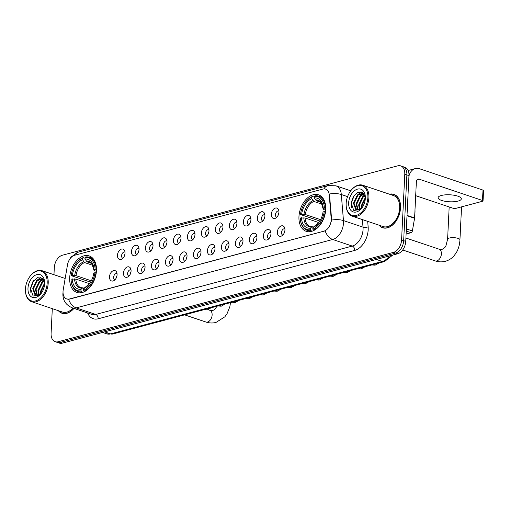 <?xml version="1.0" encoding="UTF-8"?>
<svg xmlns="http://www.w3.org/2000/svg" width="509" height="509" viewBox="0 0 509 509"><rect width="100%" height="100%" fill="white"/><g stroke="black" fill="none" stroke-linecap="round" stroke-linejoin="round"><path stroke-width="0.76" d="M96.449 270.623A19.259 12.585 -71.4 0 0 89.202 255.938A19.259 12.585 -71.4 0 0 69.682 277.755A19.259 12.585 -71.4 0 0 76.923 292.44A19.259 12.585 -71.4 0 0 96.449 270.623M325.728 209.498A19.259 12.585 -71.4 0 0 318.481 194.813A19.259 12.585 -71.4 0 0 298.961 216.637A19.259 12.585 -71.4 0 0 306.208 231.321A19.259 12.585 -71.4 0 0 325.728 209.498M271.342 214.264A5.453 3.563 108.6 0 1 274.217 208.614A5.453 3.563 108.6 0 1 278.359 209.422A5.453 3.563 108.6 0 1 278.913 212.247A5.453 3.563 108.6 0 1 275.388 218.259A5.453 3.563 108.6 0 1 271.342 214.264M278.868 211.07A3.27 2.138 -71.4 0 0 278.779 211.031A3.27 2.138 -71.4 0 0 275.464 214.734A3.27 2.138 -71.4 0 0 276.692 217.228A3.27 2.138 -71.4 0 0 276.788 217.26M257.35 217.992A5.453 3.563 108.6 0 1 260.226 212.342A5.453 3.563 108.6 0 1 264.375 213.15A5.453 3.563 108.6 0 1 264.928 215.975A5.453 3.563 108.6 0 1 261.403 221.988A5.453 3.563 108.6 0 1 257.35 217.992M264.884 214.798A3.27 2.138 -71.4 0 0 264.788 214.76A3.27 2.138 -71.4 0 0 261.473 218.463A3.27 2.138 -71.4 0 0 262.701 220.957A3.27 2.138 -71.4 0 0 262.797 220.989M243.359 221.72A5.453 3.563 108.6 0 1 246.241 216.071A5.453 3.563 108.6 0 1 250.383 216.879A5.453 3.563 108.6 0 1 250.937 219.703A5.453 3.563 108.6 0 1 247.412 225.716A5.453 3.563 108.6 0 1 243.359 221.72M250.892 218.526A3.27 2.138 -71.4 0 0 250.797 218.488A3.27 2.138 -71.4 0 0 247.482 222.198A3.27 2.138 -71.4 0 0 248.716 224.685A3.27 2.138 -71.4 0 0 248.812 224.717M229.374 225.449A5.453 3.563 108.6 0 1 232.25 219.805A5.453 3.563 108.6 0 1 236.392 220.613A5.453 3.563 108.6 0 1 236.946 223.432A5.453 3.563 108.6 0 1 233.421 229.451A5.453 3.563 108.6 0 1 229.374 225.449M236.901 222.255A3.27 2.138 -71.4 0 0 236.812 222.217A3.27 2.138 -71.4 0 0 233.497 225.926A3.27 2.138 -71.4 0 0 234.725 228.42A3.27 2.138 -71.4 0 0 234.821 228.446M215.383 229.177A5.453 3.563 108.6 0 1 218.259 223.534A5.453 3.563 108.6 0 1 222.408 224.342A5.453 3.563 108.6 0 1 222.961 227.16A5.453 3.563 108.6 0 1 219.43 233.179A5.453 3.563 108.6 0 1 215.383 229.177M222.917 225.983A3.27 2.138 -71.4 0 0 222.821 225.945A3.27 2.138 -71.4 0 0 219.506 229.654A3.27 2.138 -71.4 0 0 220.734 232.149A3.27 2.138 -71.4 0 0 220.83 232.174M201.392 232.912A5.453 3.563 108.6 0 1 204.274 227.262A5.453 3.563 108.6 0 1 208.416 228.07A5.453 3.563 108.6 0 1 208.97 230.889A5.453 3.563 108.6 0 1 205.445 236.908A5.453 3.563 108.6 0 1 201.392 232.912M208.925 229.712A3.27 2.138 -71.4 0 0 208.83 229.68A3.27 2.138 -71.4 0 0 205.515 233.383A3.27 2.138 -71.4 0 0 206.743 235.877A3.27 2.138 -71.4 0 0 206.845 235.902M187.407 236.64A5.453 3.563 108.6 0 1 190.283 230.991A5.453 3.563 108.6 0 1 194.425 231.799A5.453 3.563 108.6 0 1 194.979 234.617A5.453 3.563 108.6 0 1 191.454 240.636A5.453 3.563 108.6 0 1 187.407 236.64M194.934 233.44A3.27 2.138 -71.4 0 0 194.839 233.408A3.27 2.138 -71.4 0 0 191.524 237.111A3.27 2.138 -71.4 0 0 192.758 239.605A3.27 2.138 -71.4 0 0 192.854 239.631M173.416 240.369A5.453 3.563 108.6 0 1 176.292 234.719A5.453 3.563 108.6 0 1 180.441 235.527A5.453 3.563 108.6 0 1 180.994 238.346A5.453 3.563 108.6 0 1 177.463 244.365A5.453 3.563 108.6 0 1 173.416 240.369M180.949 237.169A3.27 2.138 -71.4 0 0 180.854 237.137A3.27 2.138 -71.4 0 0 177.539 240.84A3.27 2.138 -71.4 0 0 178.767 243.334A3.27 2.138 -71.4 0 0 178.863 243.366M159.425 244.097A5.453 3.563 108.6 0 1 162.307 238.447A5.453 3.563 108.6 0 1 166.449 239.255A5.453 3.563 108.6 0 1 167.003 242.08A5.453 3.563 108.6 0 1 163.478 248.093A5.453 3.563 108.6 0 1 159.425 244.097M166.958 240.897A3.27 2.138 -71.4 0 0 166.863 240.865A3.27 2.138 -71.4 0 0 163.548 244.568A3.27 2.138 -71.4 0 0 164.776 247.062A3.27 2.138 -71.4 0 0 164.878 247.094M145.44 247.826A5.453 3.563 108.6 0 1 148.316 242.176A5.453 3.563 108.6 0 1 152.458 242.984A5.453 3.563 108.6 0 1 153.012 245.809A5.453 3.563 108.6 0 1 149.487 251.821A5.453 3.563 108.6 0 1 145.44 247.826M152.967 244.632A3.27 2.138 -71.4 0 0 152.872 244.594A3.27 2.138 -71.4 0 0 149.557 248.297A3.27 2.138 -71.4 0 0 150.791 250.791A3.27 2.138 -71.4 0 0 150.887 250.822M131.449 251.554A5.453 3.563 108.6 0 1 134.325 245.904A5.453 3.563 108.6 0 1 138.467 246.712A5.453 3.563 108.6 0 1 139.021 249.537A5.453 3.563 108.6 0 1 135.496 255.55A5.453 3.563 108.6 0 1 131.449 251.554M138.976 248.36A3.27 2.138 -71.4 0 0 138.887 248.322A3.27 2.138 -71.4 0 0 135.572 252.025A3.27 2.138 -71.4 0 0 136.8 254.519A3.27 2.138 -71.4 0 0 136.896 254.551M117.458 255.283A5.453 3.563 108.6 0 1 120.334 249.633A5.453 3.563 108.6 0 1 124.482 250.441A5.453 3.563 108.6 0 1 125.036 253.266A5.453 3.563 108.6 0 1 121.511 259.278A5.453 3.563 108.6 0 1 117.458 255.283M124.991 252.089A3.27 2.138 -71.4 0 0 124.896 252.05A3.27 2.138 -71.4 0 0 121.581 255.76A3.27 2.138 -71.4 0 0 122.809 258.248A3.27 2.138 -71.4 0 0 122.904 258.279M277.373 232.059A5.453 3.563 108.6 0 1 280.249 226.41A5.453 3.563 108.6 0 1 284.397 227.218A5.453 3.563 108.6 0 1 284.951 230.036A5.453 3.563 108.6 0 1 281.42 236.055A5.453 3.563 108.6 0 1 277.373 232.059M284.906 228.859A3.27 2.138 -71.4 0 0 284.811 228.827A3.27 2.138 -71.4 0 0 281.496 232.53A3.27 2.138 -71.4 0 0 282.724 235.024A3.27 2.138 -71.4 0 0 282.819 235.05M263.382 235.788A5.453 3.563 108.6 0 1 266.264 230.138A5.453 3.563 108.6 0 1 270.406 230.946A5.453 3.563 108.6 0 1 270.96 233.765A5.453 3.563 108.6 0 1 267.435 239.784A5.453 3.563 108.6 0 1 263.382 235.788M270.915 232.588A3.27 2.138 -71.4 0 0 270.82 232.556A3.27 2.138 -71.4 0 0 267.505 236.259A3.27 2.138 -71.4 0 0 268.733 238.753A3.27 2.138 -71.4 0 0 268.835 238.785M249.397 239.516A5.453 3.563 108.6 0 1 252.273 233.866A5.453 3.563 108.6 0 1 256.415 234.674A5.453 3.563 108.6 0 1 256.969 237.499A5.453 3.563 108.6 0 1 253.444 243.512A5.453 3.563 108.6 0 1 249.397 239.516M256.924 236.322A3.27 2.138 -71.4 0 0 256.829 236.284A3.27 2.138 -71.4 0 0 253.514 239.987A3.27 2.138 -71.4 0 0 254.748 242.481A3.27 2.138 -71.4 0 0 254.844 242.513M235.406 243.245A5.453 3.563 108.6 0 1 238.282 237.595A5.453 3.563 108.6 0 1 242.43 238.403A5.453 3.563 108.6 0 1 242.984 241.228A5.453 3.563 108.6 0 1 239.453 247.24A5.453 3.563 108.6 0 1 235.406 243.245M242.939 240.051A3.27 2.138 -71.4 0 0 242.844 240.013A3.27 2.138 -71.4 0 0 239.529 243.716A3.27 2.138 -71.4 0 0 240.757 246.21A3.27 2.138 -71.4 0 0 240.852 246.241M221.415 246.973A5.453 3.563 108.6 0 1 224.297 241.323A5.453 3.563 108.6 0 1 228.439 242.131A5.453 3.563 108.6 0 1 228.993 244.956A5.453 3.563 108.6 0 1 225.468 250.969A5.453 3.563 108.6 0 1 221.415 246.973M228.948 243.779A3.27 2.138 -71.4 0 0 228.853 243.741A3.27 2.138 -71.4 0 0 225.538 247.45A3.27 2.138 -71.4 0 0 226.766 249.938A3.27 2.138 -71.4 0 0 226.868 249.97M207.43 250.702A5.453 3.563 108.6 0 1 210.306 245.058A5.453 3.563 108.6 0 1 214.448 245.866A5.453 3.563 108.6 0 1 215.002 248.685A5.453 3.563 108.6 0 1 211.477 254.704A5.453 3.563 108.6 0 1 207.43 250.702M214.957 247.508A3.27 2.138 -71.4 0 0 214.862 247.469A3.27 2.138 -71.4 0 0 211.547 251.179A3.27 2.138 -71.4 0 0 212.781 253.673A3.27 2.138 -71.4 0 0 212.877 253.698M193.439 254.43A5.453 3.563 108.6 0 1 196.315 248.786A5.453 3.563 108.6 0 1 200.457 249.595A5.453 3.563 108.6 0 1 201.01 252.413A5.453 3.563 108.6 0 1 197.486 258.432A5.453 3.563 108.6 0 1 193.439 254.43M200.966 251.236A3.27 2.138 -71.4 0 0 200.877 251.198A3.27 2.138 -71.4 0 0 197.562 254.907A3.27 2.138 -71.4 0 0 198.79 257.401A3.27 2.138 -71.4 0 0 198.885 257.427M179.448 258.165A5.453 3.563 108.6 0 1 182.324 252.515A5.453 3.563 108.6 0 1 186.472 253.323A5.453 3.563 108.6 0 1 187.026 256.142A5.453 3.563 108.6 0 1 183.501 262.16A5.453 3.563 108.6 0 1 179.448 258.165M186.981 254.964A3.27 2.138 -71.4 0 0 186.886 254.933A3.27 2.138 -71.4 0 0 183.571 258.636A3.27 2.138 -71.4 0 0 184.799 261.13A3.27 2.138 -71.4 0 0 184.894 261.155M165.457 261.893A5.453 3.563 108.6 0 1 168.339 256.243A5.453 3.563 108.6 0 1 172.481 257.051A5.453 3.563 108.6 0 1 173.035 259.87A5.453 3.563 108.6 0 1 169.51 265.889A5.453 3.563 108.6 0 1 165.457 261.893M172.99 258.693A3.27 2.138 -71.4 0 0 172.895 258.661A3.27 2.138 -71.4 0 0 169.58 262.364A3.27 2.138 -71.4 0 0 170.814 264.858A3.27 2.138 -71.4 0 0 170.909 264.884M151.472 265.622A5.453 3.563 108.6 0 1 154.348 259.972A5.453 3.563 108.6 0 1 158.49 260.78A5.453 3.563 108.6 0 1 159.043 263.598A5.453 3.563 108.6 0 1 155.519 269.617A5.453 3.563 108.6 0 1 151.472 265.622M158.999 262.421A3.27 2.138 -71.4 0 0 158.91 262.389A3.27 2.138 -71.4 0 0 155.595 266.092A3.27 2.138 -71.4 0 0 156.823 268.587A3.27 2.138 -71.4 0 0 156.918 268.612M137.481 269.35A5.453 3.563 108.6 0 1 140.357 263.7A5.453 3.563 108.6 0 1 144.505 264.508A5.453 3.563 108.6 0 1 145.059 267.327A5.453 3.563 108.6 0 1 141.534 273.346A5.453 3.563 108.6 0 1 137.481 269.35M145.014 266.15A3.27 2.138 -71.4 0 0 144.919 266.118A3.27 2.138 -71.4 0 0 141.604 269.821A3.27 2.138 -71.4 0 0 142.832 272.315A3.27 2.138 -71.4 0 0 142.927 272.347M123.49 273.078A5.453 3.563 108.6 0 1 126.372 267.429A5.453 3.563 108.6 0 1 130.514 268.237A5.453 3.563 108.6 0 1 131.067 271.062A5.453 3.563 108.6 0 1 127.543 277.074A5.453 3.563 108.6 0 1 123.49 273.078M131.023 269.885A3.27 2.138 -71.4 0 0 130.928 269.846A3.27 2.138 -71.4 0 0 127.613 273.549A3.27 2.138 -71.4 0 0 128.847 276.043A3.27 2.138 -71.4 0 0 128.942 276.075M109.505 276.807A5.453 3.563 108.6 0 1 112.381 271.157A5.453 3.563 108.6 0 1 116.523 271.965A5.453 3.563 108.6 0 1 117.076 274.79A5.453 3.563 108.6 0 1 113.552 280.803A5.453 3.563 108.6 0 1 109.505 276.807M117.032 273.613A3.27 2.138 -71.4 0 0 116.943 273.575A3.27 2.138 -71.4 0 0 113.628 277.278A3.27 2.138 -71.4 0 0 114.856 279.772A3.27 2.138 -71.4 0 0 114.951 279.804M278.086 215.409A3.27 2.138 108.6 0 1 278.786 213.328M264.095 219.137A3.27 2.138 108.6 0 1 264.795 217.057M250.104 222.866A3.27 2.138 108.6 0 1 250.803 220.785M236.119 226.594A3.27 2.138 108.6 0 1 236.819 224.514M222.128 230.322A3.27 2.138 108.6 0 1 222.827 228.242M208.136 234.051A3.27 2.138 108.6 0 1 208.836 231.97M194.152 237.779A3.27 2.138 108.6 0 1 194.852 235.699M180.161 241.508A3.27 2.138 108.6 0 1 180.86 239.427M166.169 245.243A3.27 2.138 108.6 0 1 166.869 243.156M152.178 248.971A3.27 2.138 108.6 0 1 152.878 246.89M138.194 252.699A3.27 2.138 108.6 0 1 138.893 250.619M124.202 256.428A3.27 2.138 108.6 0 1 124.902 254.347M284.117 233.198A3.27 2.138 108.6 0 1 284.817 231.118M270.126 236.927A3.27 2.138 108.6 0 1 270.826 234.846M256.142 240.662A3.27 2.138 108.6 0 1 256.841 238.581M242.15 244.39A3.27 2.138 108.6 0 1 242.85 242.309M228.159 248.118A3.27 2.138 108.6 0 1 228.859 246.038M214.168 251.847A3.27 2.138 108.6 0 1 214.868 249.766M200.183 255.575A3.27 2.138 108.6 0 1 200.883 253.495M186.192 259.304A3.27 2.138 108.6 0 1 186.892 257.223M172.201 263.032A3.27 2.138 108.6 0 1 172.901 260.952M158.216 266.761A3.27 2.138 108.6 0 1 158.916 264.68M144.225 270.489A3.27 2.138 108.6 0 1 144.925 268.408M130.234 274.224A3.27 2.138 108.6 0 1 130.934 272.143M116.249 277.952A3.27 2.138 108.6 0 1 116.949 275.872M331.174 218.406A9.811 6.407 108.6 0 1 331.194 219.996A9.811 6.407 108.6 0 1 323.921 231.162L69.389 299.012A9.811 6.407 108.6 0 1 66.717 298.968A9.811 6.407 108.6 0 1 63.211 289.837L67.512 264.775A9.811 6.407 108.6 0 1 74.607 255.263L322.903 189.074A9.811 6.407 108.6 0 1 325.575 189.119A9.811 6.407 108.6 0 1 329.24 195.004L331.174 218.406L331.55 218.533L331.264 221.472M379.008 225.182A17.624 11.516 -71.4 0 0 382.673 227.758A17.624 11.516 -71.4 0 0 400.538 207.793A17.624 11.516 -71.4 0 0 393.909 194.355A17.624 11.516 -71.4 0 0 389.43 194.19M394.927 194.782A17.624 11.516 -71.4 0 0 394.373 194.699M323.858 188.909A12.719 8.838 75.1 0 1 328.057 185.562L335.883 185.804A14.532 9.499 108.6 0 1 341.316 194.521L343.467 220.594A14.532 9.499 108.6 0 1 343.505 222.955A14.532 9.499 108.6 0 1 332.727 239.491A12.719 8.838 -104.9 0 1 325.149 230.857L69.644 299.101L66.8 298.993M400.698 165.889L404.865 167.296A10.899 7.12 -71.4 0 1 408.969 175.605L405.749 241.368A10.899 7.12 -71.4 0 1 397.669 253.768L62.333 343.161A10.899 7.12 -71.4 0 1 59.362 343.111L57.282 342.404A10.899 7.12 -71.4 0 0 60.247 342.462L395.582 253.068A10.899 7.12 -71.4 0 0 403.669 240.668L406.882 174.905A10.899 7.12 -71.4 0 0 402.778 166.596A10.899 7.12 -71.4 0 1 406.882 174.905L403.669 240.668A10.899 7.12 -71.4 0 1 395.582 253.068L60.247 342.462A10.899 7.12 -71.4 0 1 57.282 342.404L55.195 341.704A10.899 7.12 -71.4 0 0 58.16 341.755L393.495 252.369A10.899 7.12 -71.4 0 0 401.582 239.962L404.795 174.205A10.899 7.12 -71.4 0 0 400.698 165.889A10.899 7.12 -71.4 0 0 397.726 165.839L62.391 255.232A10.899 7.12 -71.4 0 0 54.31 267.632L53.96 274.707M347.564 196.627L341.316 194.521A12.719 5.3 175.3 0 0 329.431 193.999L331.55 218.533M58.319 310.668A17.624 11.516 -71.4 0 0 61.983 313.245A17.624 11.516 -71.4 0 0 73.964 308.403M52.306 308.645L51.091 333.395A10.899 7.12 -71.4 0 0 55.195 341.704M62.562 313.245A17.624 11.516 -71.4 0 0 63.052 313.519M383.252 227.758A17.624 11.516 -71.4 0 0 383.741 228.032M458.043 201.093A11.624 3.493 -177.2 0 0 461.313 198.854A11.624 3.493 -177.2 0 0 454.136 195.252A11.624 3.493 -177.2 0 0 441.36 195.481A11.624 3.493 -177.2 0 0 438.09 197.721A11.624 3.493 -177.2 0 0 445.26 201.322A11.624 3.493 -177.2 0 0 458.043 201.093M406.112 234.032L411.068 232.708L406.252 231.086M408.937 176.235A14.532 10.097 -104.9 0 1 415.229 168.6A14.532 10.097 -104.9 0 1 419.651 168.797L482.996 190.105A1.82 0.547 2.8 0 1 483.55 190.525L483.041 200.909A1.82 0.547 -177.2 0 0 482.487 200.482L419.142 179.181A3.633 2.526 75.1 0 0 418.035 179.13A3.633 2.526 75.1 0 0 416.368 181.764L414.593 217.954A1.82 1.19 108.6 0 1 414.561 218.259L412.385 230.946A1.82 1.19 108.6 0 1 411.068 232.708M415.688 195.679L453.201 208.296A1.82 0.547 -177.2 0 0 455.765 208.397L482.532 201.259A1.82 0.547 -177.2 0 0 483.041 200.909M346.152 203.428A15.626 10.205 -71.4 0 0 346.139 205.203A15.626 10.205 -71.4 0 0 356.936 215.212A15.626 10.205 -71.4 0 0 367.867 197.638A15.626 10.205 -71.4 0 0 362.561 185.95A15.626 10.205 -71.4 0 0 351.172 190.251A15.626 10.205 -71.4 0 0 346.152 203.428M346.139 205.203L346.158 205.591A16.352 10.683 -71.4 0 0 352.317 216.204A16.352 10.683 -71.4 0 0 368.891 197.683A16.352 10.683 -71.4 0 0 362.739 185.212A16.352 10.683 -71.4 0 0 351.42 189.946L351.172 190.251M352.317 216.204L383.08 226.55A16.352 10.683 -71.4 0 0 399.654 208.028A16.352 10.683 -71.4 0 0 393.502 195.558L362.739 185.212M379.32 225.29A17.44 11.395 -71.4 0 0 382.73 227.587A17.44 11.395 -71.4 0 0 400.411 207.825A17.44 11.395 -71.4 0 0 393.851 194.527A17.44 11.395 -71.4 0 0 389.741 194.292M414.746 214.913A18.165 11.872 -71.4 0 0 414.994 212.425A18.165 11.872 -71.4 0 0 414.988 210.001M361.333 208.423L361.263 205.77L365.335 197.479M361.893 207.895L361.918 205.992L365.341 198.338M359.392 209.651L358.66 204.898L362.618 196.709L364.743 195.233M359.844 209.441L359.309 205.114L363.267 196.926L364.921 195.698M357.776 210.071L356.052 204.02L360.009 195.831L363.954 193.808M358.151 210.02L356.701 204.236L360.658 196.048L364.158 194.107M362.039 207.774L358.68 209.893L355.797 209.651L353.443 203.142L357.401 194.953L363.299 193.07M356.714 210.001L354.099 203.358L358.056 195.17L363.401 193.166M358.68 209.893A9.086 5.936 -71.4 0 0 361.95 207.837M365.341 198.313A11.987 7.832 -71.4 0 0 365.341 196.837A11.987 7.832 -71.4 0 0 357.019 189.284A11.987 7.832 -71.4 0 0 348.671 202.754A11.987 7.832 -71.4 0 0 352.705 211.712A11.987 7.832 -71.4 0 0 361.415 208.518A11.987 7.832 -71.4 0 0 365.341 198.313M365.36 197.683L362.872 192.707L358.088 192.205L353.469 196.309L351.165 202.856L353.8 210.554L360.652 209.263M351.598 207.468L351.261 203.231L354.404 195.03M358.953 193.789L361.695 192.078M361.555 194.661L363.534 193.305M364.164 195.539L364.692 195.112M357.178 195.17L361.358 191.969M359.787 196.048L363.292 193.153M362.395 196.919L364.571 194.845M364.998 197.797L365.322 197.422M319.837 221.021L300.475 214.524A17.293 11.3 -71.4 0 1 305.884 201.685A17.293 11.3 -71.4 0 1 311.883 197.021L311.807 198.625A15.626 10.205 -71.4 0 0 301.646 214.213L305.279 214.512L320.6 219.665M322.057 204.198L313.805 201.424L311.807 198.625M324.386 208.149L325.41 208.194A18.019 11.777 -71.4 0 0 318.609 196.162A18.019 11.777 -71.4 0 0 314.963 195.825L314.409 196.347A17.293 11.3 -71.4 0 1 324.386 208.149L323.215 208.461A15.626 10.205 -71.4 0 0 323.215 208.404A15.626 10.205 -71.4 0 0 314.333 197.95L316.331 200.75L320.613 202.188M325.684 210.217L323.794 209.581L323.215 208.461L323.24 209.167A13.978 9.13 -71.4 0 0 315.434 199.929M300.329 218.628A18.019 11.777 -71.4 0 0 307.124 230.322A18.019 11.777 -71.4 0 0 310.77 230.66L310.28 229.788A17.293 11.3 -71.4 0 1 300.316 218.234L300.329 218.628M312.259 231.162L310.77 230.66M311.883 197.021L312.437 196.499A18.019 11.777 -71.4 0 0 306.132 201.379L305.884 201.685M312.437 196.499L314.371 197.148M325.41 208.194L325.76 208.308M318.793 222.579L305.107 217.973L300.31 217.986A17.293 11.3 -71.4 0 0 300.316 218.234M301.474 217.674A15.626 10.205 -71.4 0 0 310.363 228.185L310.28 229.788M301.646 214.213L300.475 214.524M314.333 197.95L314.409 196.347M310.363 228.185L311.623 227.001L313.359 227.065M303.816 217.763A13.978 9.13 -71.4 0 0 311.623 227.001L312.564 226.804M325.525 211.744L324.214 211.61A17.293 11.3 -71.4 0 1 312.806 229.114L313.296 229.985A18.019 11.777 -71.4 0 0 325.245 211.655M313.296 229.985L314.206 230.291M312.806 229.114L312.882 227.51A15.626 10.205 -71.4 0 0 318.182 223.356A15.626 10.205 -71.4 0 0 323.043 211.922L324.214 211.61M318.749 222.668L312.882 227.51M90.557 282.139L71.196 275.643A17.293 11.3 -71.4 0 1 76.605 262.803A17.293 11.3 -71.4 0 1 82.604 258.139L82.522 259.743A15.626 10.205 -71.4 0 0 72.367 275.331L75.994 275.636L91.321 280.79M92.772 265.316L84.526 262.542L82.522 259.743M95.1 269.274L96.131 269.312A18.019 11.777 -71.4 0 0 89.329 257.28A18.019 11.777 -71.4 0 0 85.684 256.95L85.13 257.471A17.293 11.3 -71.4 0 1 95.1 269.274L93.936 269.585A15.626 10.205 -71.4 0 0 93.93 269.522A15.626 10.205 -71.4 0 0 85.048 259.068L87.052 261.868L91.334 263.312M96.405 271.335L94.509 270.699L93.936 269.585L93.961 270.285A13.978 9.13 -71.4 0 0 86.155 261.047M71.05 279.746A18.019 11.777 -71.4 0 0 77.839 291.447A18.019 11.777 -71.4 0 0 81.485 291.778L81.001 290.906A17.293 11.3 -71.4 0 1 71.037 279.358L71.05 279.746M82.98 292.281L81.485 291.778M82.604 258.139L83.158 257.618A18.019 11.777 -71.4 0 0 76.853 262.498L76.605 262.803M83.158 257.618L85.086 258.273M96.131 269.312L96.475 269.426M89.508 283.698L75.828 279.091L71.025 279.104A17.293 11.3 -71.4 0 0 71.037 279.358M72.195 278.792A15.626 10.205 -71.4 0 0 81.077 289.309L81.001 290.906M72.367 275.331L71.196 275.643M85.048 259.068L85.13 257.471M81.077 289.309L82.337 288.119L84.08 288.189M74.53 278.881A13.978 9.13 -71.4 0 0 82.337 288.119L83.285 287.922M96.239 272.869L94.935 272.735A17.293 11.3 -71.4 0 1 83.527 290.238L84.01 291.103A18.019 11.777 -71.4 0 0 95.959 272.773M84.01 291.103L84.927 291.415M83.527 290.238L83.603 288.635A15.626 10.205 -71.4 0 0 88.903 284.474A15.626 10.205 -71.4 0 0 93.764 273.047L94.935 272.735M89.469 283.787L83.603 288.635M25.456 288.915A15.626 10.205 -71.4 0 0 25.45 290.69A15.626 10.205 -71.4 0 0 36.247 300.704A15.626 10.205 -71.4 0 0 47.172 283.125A15.626 10.205 -71.4 0 0 41.872 271.437A15.626 10.205 -71.4 0 0 30.476 275.738A15.626 10.205 -71.4 0 0 25.456 288.915M25.45 290.69L25.469 291.084A16.352 10.683 -71.4 0 0 31.628 301.691A16.352 10.683 -71.4 0 0 48.202 283.169A16.352 10.683 -71.4 0 0 42.05 270.699A16.352 10.683 -71.4 0 0 30.731 275.433L30.476 275.738M31.628 301.691L62.391 312.036A16.352 10.683 -71.4 0 0 73.029 308.085M58.63 310.776A17.44 11.395 -71.4 0 0 62.041 313.073A17.44 11.395 -71.4 0 0 73.837 308.359M40.644 293.909L40.574 291.256L44.639 282.966M41.204 293.381L41.229 291.479L44.646 283.825M38.703 295.137L37.965 290.385L41.923 282.196L44.054 280.72M39.155 294.927L38.62 290.601L42.578 282.412L44.226 281.191M37.087 295.557L35.363 289.506L39.32 281.318L43.259 279.295M37.462 295.513L36.012 289.723L39.969 281.534L43.462 279.594M41.344 293.26L37.99 295.379L35.108 295.137L32.754 288.628L36.712 280.44L42.61 278.557M36.024 295.487L33.403 288.851L37.361 280.663L42.711 278.652M37.99 295.379A9.086 5.936 -71.4 0 0 41.261 293.324M44.652 283.799A11.987 7.832 -71.4 0 0 44.652 282.323A11.987 7.832 -71.4 0 0 36.33 274.771A11.987 7.832 -71.4 0 0 27.982 288.24A11.987 7.832 -71.4 0 0 32.016 297.199A11.987 7.832 -71.4 0 0 40.72 294.005A11.987 7.832 -71.4 0 0 44.652 283.799M44.665 283.169L42.177 278.194L37.399 277.691L32.78 281.795L30.476 288.342L33.11 296.041L39.963 294.749M30.909 292.955L30.572 288.718L33.715 280.516M38.258 279.276L41.006 277.564M40.866 280.154L42.839 278.792M43.475 281.025L43.997 280.599M36.489 280.656L40.669 277.456M39.098 281.534L42.603 278.639M41.7 282.406L43.876 280.332M44.308 283.284L44.633 282.909M329.24 195.004L329.616 195.132M367.695 221.377L368.141 226.785A18.165 11.872 108.6 0 1 354.716 250.409L98.161 318.799A3.633 2.526 75.1 0 0 95.724 314.46L352.279 246.07A14.532 9.499 -71.4 0 0 363.057 229.534A14.532 9.499 -71.4 0 0 363.019 227.167L362.395 219.595M98.161 318.799A18.165 11.872 108.6 0 1 87.624 312.997M91.766 314.39A14.532 9.499 -71.4 0 0 95.724 314.46L76.172 307.881A14.532 9.499 108.6 0 1 72.214 307.811L91.766 314.39M331.512 220.085A12.719 5.3 175.3 0 1 343.467 220.594L363.019 227.167A3.633 1.514 -4.7 0 0 368.141 226.785M68.594 299.247A12.719 8.838 75.1 0 0 76.172 307.881L332.727 239.491L352.279 246.07A3.633 2.526 75.1 0 1 354.716 250.409M74.314 255.353A12.719 8.838 -104.9 0 1 78.45 252.101L328.057 185.562M350.51 190.722L350.866 190.627M58.16 341.755L62.333 343.161M393.495 252.369L397.669 253.768M401.582 239.962L405.749 241.368M404.795 174.205L408.969 175.605M104.65 331.881L110.618 333.885A7.266 5.045 75.1 0 0 112.826 333.987L106.661 333.815A14.532 9.499 -71.4 0 0 110.618 333.885L382.316 261.454A14.532 9.499 -71.4 0 0 389.328 255.995M376.355 259.45L382.316 261.454A7.266 5.045 75.1 0 0 384.53 261.556L112.826 333.987M417.106 179.722L419.142 179.181M407.022 215.409L414.593 217.954M482.487 200.482L482.996 190.105M414.561 218.259L407.003 215.721M406.36 228.923L412.385 230.946M435.144 260.882C438.567 262.027 441.965 262.167 445.33 261.295C448.76 260.353 451.687 258.489 454.111 255.703L456.319 252.629C458.494 248.888 459.703 244.619 459.939 239.828A6.178 1.858 2.8 0 0 456.128 237.913A6.178 1.858 2.8 0 0 449.339 238.034A6.178 1.858 2.8 0 0 447.602 239.224L445.903 245.949L444.821 247.552L442.149 249.359L439.082 249.175A6.178 4.034 108.6 0 1 441.405 253.883A6.178 4.034 108.6 0 1 436.824 260.913A6.178 4.034 108.6 0 1 435.144 260.882L402.708 249.976M313.805 201.424A13.444 8.787 -71.4 0 0 305.279 214.512M323.24 209.167L321.332 203.008L318.736 201.036A13.444 8.787 -71.4 0 0 316.331 200.75M312.908 200.603A13.978 9.13 -71.4 0 0 303.981 214.302M305.107 217.973A13.444 8.787 -71.4 0 0 310.166 226.518L312.17 226.747M314.142 226.327A13.978 9.13 -71.4 0 0 318.469 222.993M217.044 306.202L214.696 309.517L212.87 310.477L209.797 310.293A6.178 4.034 108.6 0 1 212.126 315.007A6.178 4.034 108.6 0 1 207.545 322.032A6.178 4.034 108.6 0 1 205.859 322.006L184.595 314.855M84.526 262.542A13.444 8.787 -71.4 0 0 75.994 275.636M93.961 270.292L92.053 264.126L89.45 262.154A13.444 8.787 -71.4 0 0 87.052 261.868M83.629 261.721A13.978 9.13 -71.4 0 0 74.702 275.42M75.828 279.091A13.444 8.787 -71.4 0 0 80.88 287.636L82.891 287.871M84.863 287.451A13.978 9.13 -71.4 0 0 89.19 284.117M373.161 264.585A3.27 2.138 108.6 0 1 372.314 264.954A3.27 2.138 108.6 0 1 371.774 264.954M359.169 268.313A3.27 2.138 108.6 0 1 358.33 268.682A3.27 2.138 108.6 0 1 357.782 268.688M345.178 272.048A3.27 2.138 108.6 0 1 344.339 272.41A3.27 2.138 108.6 0 1 343.798 272.417M331.194 275.776A3.27 2.138 108.6 0 1 330.347 276.139A3.27 2.138 108.6 0 1 329.807 276.145M317.202 279.505A3.27 2.138 108.6 0 1 316.356 279.867A3.27 2.138 108.6 0 1 315.815 279.874M303.211 283.233A3.27 2.138 108.6 0 1 302.371 283.596A3.27 2.138 108.6 0 1 301.824 283.602M289.227 286.961A3.27 2.138 108.6 0 1 288.38 287.324A3.27 2.138 108.6 0 1 287.839 287.331M275.235 290.69A3.27 2.138 108.6 0 1 274.389 291.053A3.27 2.138 108.6 0 1 273.848 291.059M261.244 294.418A3.27 2.138 108.6 0 1 260.404 294.787A3.27 2.138 108.6 0 1 259.857 294.787M247.253 298.147A3.27 2.138 108.6 0 1 246.413 298.516A3.27 2.138 108.6 0 1 245.872 298.516M233.268 301.875A3.27 2.138 108.6 0 1 232.422 302.244A3.27 2.138 108.6 0 1 231.881 302.251M219.277 305.61A3.27 2.138 108.6 0 1 218.437 305.973A3.27 2.138 108.6 0 1 217.89 305.979M205.286 309.338A3.27 2.138 108.6 0 1 204.446 309.701A3.27 2.138 108.6 0 1 203.905 309.707M63.091 291.918L62.887 293.757C62.766 300.386 65.877 305.069 72.214 307.811M68.785 260.824L70.948 257.083L78.45 252.101M335.883 185.804L350.733 190.799M392.681 255.098L384.53 261.556M106.661 333.815L102.557 332.434M408.123 170.496L415.229 168.6M384.295 228.108L382.73 227.587M395.41 195.049L393.851 194.527M447.602 239.224L449.18 206.94M310.802 231.563L307.124 230.322M322.292 197.403L318.609 196.162M459.939 239.828L461.548 206.851M405.915 238.021L439.082 249.175M205.859 322.006C209.282 323.151 212.679 323.285 216.051 322.413L224.832 316.821L227.033 313.748L229.82 306.806L230.532 302.607M81.523 292.681L77.839 291.447M93.013 258.521L89.329 257.28M208.098 309.726L209.797 310.293M379.008 263.026L375.082 265.189L371.57 264.903M365.017 266.754L361.097 268.917L357.579 268.631M351.032 270.489L347.106 272.652L343.588 272.36M337.041 274.217L333.115 276.381L329.603 276.094M323.05 277.946L319.13 280.109L315.612 279.823M309.065 281.674L305.139 283.837L301.621 283.551M295.074 285.403L291.148 287.566L287.636 287.28M281.083 289.131L277.163 291.294L273.645 291.008M267.091 292.86L263.172 295.023L259.654 294.736M253.107 296.588L249.181 298.751L245.669 298.465M239.115 300.316L235.19 302.48L231.678 302.193M225.124 304.051L221.205 306.214L217.687 305.922M211.14 307.78L207.214 309.943L203.695 309.657M63.606 313.595L62.041 313.073M65.165 278.474L42.05 270.699"/></g></svg>
